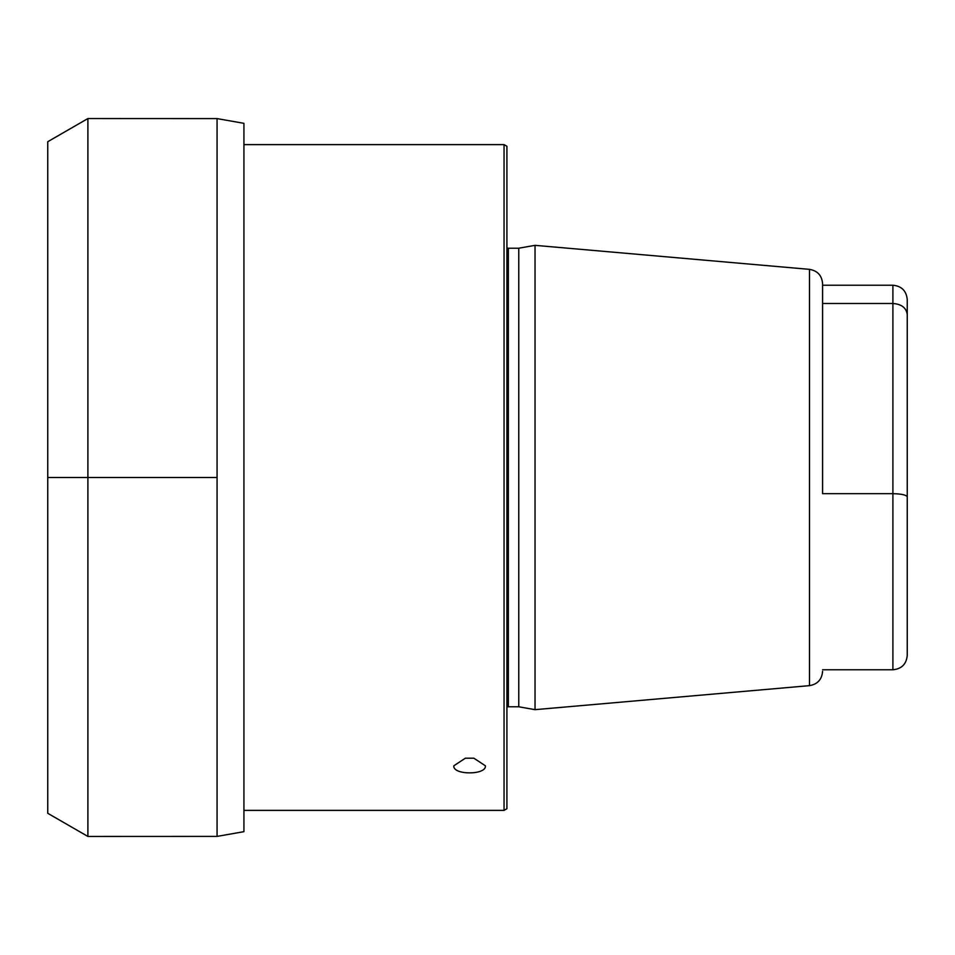 <?xml version="1.0" encoding="UTF-8"?>
<svg xmlns="http://www.w3.org/2000/svg" width="955" height="955" viewBox="0 0 955 955"><rect width="100%" height="100%" fill="white"/><g stroke="black" fill="none" stroke-linecap="round" stroke-linejoin="round"><path stroke-width="1.43" d="M907.25 409.671L907.25 640.363M907.25 496.863L907.25 655.428C906.402 664.143 901.615 668.93 892.901 669.777L892.901 493.675L822.589 493.675L822.589 283.647L822.589 303.487L892.901 303.487C901.58 304.12 906.367 307.832 907.25 314.637L907.25 496.863C906.367 494.953 901.58 493.89 892.901 493.675L892.901 285.223L822.589 285.223M907.25 314.637L907.25 299.572L907.25 314.637M809.494 685.642L535.039 709.661L535.039 245.34L809.494 269.358L809.494 685.642C817.54 684.258 821.909 679.494 822.589 671.353M535.039 245.34L518.768 248.216L518.768 706.784L535.039 709.661M504.049 144.611L504.049 810.389L506.914 808.742L506.914 146.258L504.049 144.611L243.931 144.611M243.931 810.389L504.049 810.389M485.391 765.791C486.644 775.233 452.575 775.245 453.828 765.791L465.383 758.186L473.835 758.186L485.391 765.791M243.931 831.662L243.931 123.338L217.072 118.599L217.072 836.401L243.931 831.662M87.896 118.551L47.75 141.71L47.75 813.29L87.896 836.449L87.896 118.551L217.072 118.599M87.896 836.449L217.072 836.401M217.072 477.5L47.75 477.5M518.768 706.784L508.346 706.784L508.346 248.216L506.914 248.025M809.494 269.358C817.54 270.743 821.909 275.506 822.589 283.647M518.768 248.216L508.346 248.216M508.346 706.784L506.914 706.975M892.901 669.777L822.589 669.777M892.901 285.223C901.615 286.07 906.402 290.857 907.25 299.572"/></g></svg>
